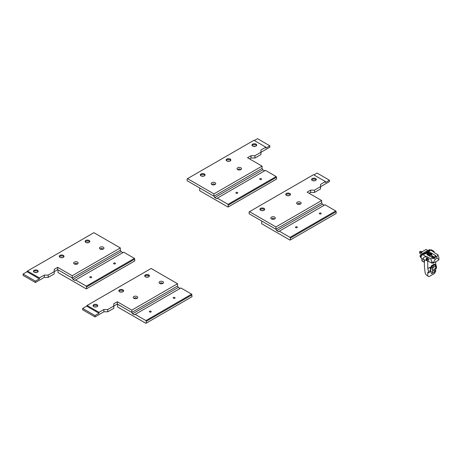<?xml version="1.0" encoding="UTF-8"?>
<svg xmlns="http://www.w3.org/2000/svg" width="462" height="462" viewBox="0 0 462 462"><rect width="100%" height="100%" fill="white"/><g stroke="black" fill="none" stroke-linecap="round" stroke-linejoin="round"><path stroke-width="0.69" d="M132.606 313.796L131.809 312.422L117.591 304.21L117.591 306.964L145.917 323.319L192.042 296.685L191.643 294.161L180.931 287.982L134.407 314.841L132.606 313.796L178.332 287.399L177.541 286.018L131.809 312.422L117.29 304.042L117.29 301.744L131.809 310.129L131.809 312.422L177.541 286.018L177.541 283.726L151.12 268.474L87.07 305.451L98.989 312.329L103.892 309.5L107.779 309.5L113.808 306.017L113.808 303.759L117.29 301.744M117.29 304.042L113.808 306.046M177.541 283.726L131.809 310.129M98.989 312.329L98.989 313.248L95.016 315.546L82.698 308.431L82.698 309.811L95.016 316.92L103.892 311.798L107.779 311.792L113.808 308.31L113.808 306.017M82.698 308.431L86.671 306.139L87.07 305.451M145.397 276.825A2.362 1.363 180 0 1 144.704 275.86A2.362 1.363 180 0 1 147.066 274.497A2.362 1.363 180 0 1 149.422 275.86A2.362 1.363 180 0 1 147.967 277.119A2.362 1.363 180 0 1 145.397 276.825M159.725 283.449A2.246 1.299 0 0 0 162.901 283.449A2.246 1.299 0 0 0 162.901 281.618A2.246 1.299 0 0 0 159.725 281.618A2.246 1.299 0 0 0 159.725 283.449L159.725 283.449M133.899 298.36A2.246 1.299 0 0 0 137.075 298.36A2.246 1.299 0 0 0 137.075 296.529A2.246 1.299 0 0 0 133.899 296.529A2.246 1.299 0 0 0 133.899 298.36L133.899 298.36M119.571 291.73A2.362 1.363 180 0 1 118.878 290.771A2.362 1.363 180 0 1 121.24 289.408A2.362 1.363 180 0 1 123.597 290.771A2.362 1.363 180 0 1 122.141 292.03A2.362 1.363 180 0 1 119.571 291.73M93.746 306.641A2.362 1.363 180 0 1 93.053 305.682A2.362 1.363 180 0 1 95.415 304.319A2.362 1.363 180 0 1 97.771 305.682A2.362 1.363 180 0 1 96.315 306.935A2.362 1.363 180 0 1 93.746 306.641M98.989 313.248L86.671 306.139M95.016 316.92L95.016 315.546M103.892 311.798L103.892 309.5M134.436 298.591A1.126 0.647 180 0 1 134.361 298.36A1.126 0.647 180 0 1 135.487 297.713A1.126 0.647 180 0 1 136.608 298.36A1.126 0.647 180 0 1 136.538 298.591M97.638 306.139A2.362 1.363 0 0 0 95.415 305.232A2.362 1.363 0 0 0 93.191 306.139M123.464 291.227A2.362 1.363 0 0 0 121.24 290.327A2.362 1.363 0 0 0 119.017 291.227M94.629 306.964A1.236 0.716 180 0 1 96.2 306.964M120.455 292.053A1.236 0.716 180 0 1 122.026 292.053M107.779 309.5L107.779 311.792M160.262 283.68A1.126 0.647 180 0 1 160.187 283.449A1.126 0.647 180 0 1 161.313 282.802A1.126 0.647 180 0 1 162.433 283.449A1.126 0.647 180 0 1 162.364 283.68M149.29 276.316A2.362 1.363 0 0 0 147.066 275.416A2.362 1.363 0 0 0 144.843 276.316M146.281 277.142A1.236 0.716 180 0 1 147.852 277.142M309.113 193.289L310.614 192.423L310.614 190.13L307.126 192.146L321.65 200.525L321.65 202.818L275.918 229.221L261.694 221.009L261.694 223.764L290.021 240.119L336.151 213.49L336.151 211.654L290.419 238.057L290.419 239.888M321.65 202.818L275.918 229.221L249.099 213.739L249.099 211.902L249.497 211.677L275.918 226.929L275.918 229.221L321.65 202.818L322.441 204.198L324.243 205.238M313.941 174.925L317.123 173.088L329.435 180.203L325.462 182.496L325.462 181.578L313.542 174.694L249.497 211.677M329.435 180.203L329.435 181.578L320.559 186.7L320.553 188.946L314.524 192.429L310.614 192.423M320.559 186.7L320.559 184.407L325.462 181.578M290.338 194.883A2.362 1.363 0 0 0 288.115 193.976A2.362 1.363 0 0 0 285.891 194.883M287.329 195.709A1.236 0.716 180 0 1 288.9 195.709M316.164 179.972A2.362 1.363 0 0 0 313.941 179.071A2.362 1.363 0 0 0 311.717 179.972M313.155 180.798A1.236 0.716 180 0 1 314.726 180.798M320.553 188.946L320.559 184.407M320.553 186.654L314.524 190.136L314.524 192.429M310.614 190.13L314.524 190.136M312.272 180.475A2.362 1.363 180 0 1 311.584 179.516A2.362 1.363 180 0 1 313.941 178.153A2.362 1.363 180 0 1 316.303 179.516A2.362 1.363 180 0 1 314.847 180.775A2.362 1.363 180 0 1 312.272 180.475M286.446 195.386A2.362 1.363 180 0 1 285.753 194.421A2.362 1.363 180 0 1 288.115 193.064A2.362 1.363 180 0 1 290.477 194.421A2.362 1.363 180 0 1 289.016 195.68A2.362 1.363 180 0 1 286.446 195.386M297.834 204.256A1.126 0.647 180 0 1 297.759 204.025A1.126 0.647 180 0 1 298.452 203.424A1.126 0.647 180 0 1 299.676 203.569A1.126 0.647 180 0 1 300.005 204.025A1.126 0.647 180 0 1 299.936 204.256M300.473 202.189A2.246 1.299 0 0 0 297.291 202.189A2.246 1.299 0 0 0 297.291 204.025A2.246 1.299 0 0 0 300.473 204.025A2.246 1.299 0 0 0 300.473 202.189M275.918 226.929L321.65 200.525M260.62 210.297A2.362 1.363 180 0 1 259.927 209.332A2.362 1.363 180 0 1 262.289 207.969A2.362 1.363 180 0 1 264.651 209.332A2.362 1.363 180 0 1 263.19 210.591A2.362 1.363 180 0 1 260.62 210.297M274.647 217.1A2.246 1.299 0 0 0 271.465 217.1A2.246 1.299 0 0 0 271.465 218.936A2.246 1.299 0 0 0 274.647 218.936A2.246 1.299 0 0 0 274.647 217.1M272.002 219.167A1.126 0.647 180 0 1 271.933 218.936A1.126 0.647 180 0 1 272.626 218.335A1.126 0.647 180 0 1 273.851 218.48A1.126 0.647 180 0 1 274.18 218.936A1.126 0.647 180 0 1 274.11 219.167M264.512 209.794A2.362 1.363 0 0 0 262.289 208.888A2.362 1.363 0 0 0 260.066 209.794M261.504 210.62A1.236 0.716 180 0 1 263.074 210.62M319.6 213.866A0.93 0.537 180 0 1 319.329 213.49A0.93 0.537 180 0 1 320.258 212.953A0.93 0.537 180 0 1 321.182 213.49A0.93 0.537 180 0 1 320.611 213.981A0.93 0.537 180 0 1 319.6 213.866M275.918 229.221L276.715 230.602L322.441 204.198M290.419 238.057L290.021 237.364L335.753 210.967L325.04 204.782L278.517 231.641L276.715 230.602M335.753 210.967L336.151 211.654M290.021 237.364L279.308 231.179M295.761 227.627A0.93 0.537 180 0 1 295.489 227.252A0.93 0.537 180 0 1 296.419 226.715A0.93 0.537 180 0 1 297.343 227.252A0.93 0.537 180 0 1 296.771 227.743A0.93 0.537 180 0 1 295.761 227.627M149.63 312A0.93 0.537 180 0 1 149.359 311.619A0.93 0.537 180 0 1 150.283 311.082A0.93 0.537 180 0 1 151.213 311.619A0.93 0.537 180 0 1 150.641 312.116A0.93 0.537 180 0 1 149.63 312M178.332 287.399L180.14 288.438M177.541 286.018L131.809 312.422M192.042 294.854L146.31 321.252L145.917 320.564L135.204 314.379M146.31 323.088L146.31 321.252M191.643 294.161L145.917 320.564M173.469 298.233A0.93 0.537 180 0 1 173.198 297.857A0.93 0.537 180 0 1 174.128 297.32A0.93 0.537 180 0 1 175.052 297.857A0.93 0.537 180 0 1 174.48 298.348A0.93 0.537 180 0 1 173.469 298.233M434.84 270.969A1.374 0.797 -60 0 1 434.748 271.032A1.374 0.797 -60 0 1 434.061 271.096A1.374 0.797 -60 0 1 433.772 270.466A1.374 0.797 -60 0 1 434.372 269.08A1.374 0.797 -60 0 1 435.435 268.711A1.374 0.797 -60 0 1 435.724 269.346A1.374 0.797 -60 0 1 435.718 269.456M434.13 270.466A1.126 0.647 -60 0 1 434.927 269.092A1.126 0.647 -60 0 1 435.724 269.548A1.126 0.647 -60 0 1 434.927 270.928A1.126 0.647 -60 0 1 434.13 270.466M434.938 264.657L435.741 265.973L433.783 267.024A2.853 1.646 120 0 0 432.651 268.075L431.93 266.672A3.892 2.246 -60 0 1 433.05 265.748L434.938 264.657M433.841 272.563L434.58 272.135L433.841 272.563A3.892 2.246 -60 0 1 433.841 272.563L434.58 272.135A2.853 1.646 120 0 0 435.712 271.079L434.528 273.452L428.967 276.663L426.316 275.133L425.156 273.077L424.399 266.337L424.399 260.014M431.208 273.302L431.86 273.654M431.185 271.402L430.757 271.154L431.185 271.402L431.185 273.238L431.785 273.585L431.242 273.273M431.785 273.585L432.524 273.163L432.524 268.139L431.185 266.072L431.185 269.225L430.336 268.734A1.686 0.976 -60 0 1 431.185 266.932M432.374 265.153L432.981 265.673L434.863 264.582L434.222 264.212L432.074 265.327A3.933 2.27 -60 0 0 431.976 265.396L431.681 265.615L431.976 265.586M431.577 265.916L431.283 265.973A3.933 2.27 -60 0 0 431.185 266.072L431.843 266.603A3.933 2.27 120 0 1 432.981 265.673L433.812 267.123L435.701 266.031L435.701 269.127M431.283 265.973L431.577 265.696A3.933 2.27 -60 0 1 431.681 265.615M431.185 273.181L431.185 271.448L430.757 271.206M428.8 259.309L428.8 260.118L427.2 259.194M436.954 258.287L438.9 259.413L438.9 257.577L437.924 254.764L436.954 256.45L436.954 258.287L435.285 259.251L433.697 258.333L430.775 258.893L431.751 261.706L433.339 262.624L435.285 259.251M437.924 254.764L434.13 252.575L434.13 251.415L431.629 249.971A2.246 1.299 120 0 0 430.509 250.081L429.365 250.739L429.96 251.085L424.399 254.296L423.804 253.95L422.661 254.608A2.246 1.299 120 0 0 421.194 256.589A2.246 1.299 120 0 0 421.535 258.391L424.035 259.835C422.424 258.229 423.169 257.184 426.287 256.705L422.661 254.608M428.8 259.061L426.98 258.01L426.98 256.705L426.287 256.705M426.98 256.705L430.775 258.893M436.954 256.45L433.697 258.333M431.15 252.922L435.123 255.215A2.529 1.461 180 0 1 435.868 256.243A2.529 1.461 180 0 1 434.303 257.594A2.529 1.461 180 0 1 431.548 257.276L427.575 254.984A2.529 1.461 180 0 1 426.836 253.95A2.529 1.461 180 0 1 428.395 252.604A2.529 1.461 180 0 1 431.15 252.922L431.15 253.176M438.9 259.413L438.9 259.915L433.339 263.126L433.339 262.624M424.035 259.835L426.98 260.372L426.98 259.442M426.98 260.372L431.751 263.126L433.339 263.126M431.751 261.706L431.751 263.126M431.751 255.561L434.915 257.386M433.928 257.663L431.71 256.387M429.365 251.426L429.365 250.739M422.441 251.565L422.147 251.686A0.728 0.422 180 0 1 421.194 251.628L421.061 251.519A0.728 0.422 0 0 0 420.27 251.426A0.728 0.422 0 0 0 419.819 251.819A0.728 0.422 0 0 0 419.952 252.061L419.837 252.108A0.872 0.502 180 0 1 419.675 251.819A0.872 0.502 180 0 1 420.287 251.34A0.872 0.502 180 0 1 421.263 251.53A0.572 0.329 0 0 0 422.054 251.611L423.077 251.201M419.837 252.108L419.837 253.482A0.872 0.502 180 0 1 419.675 253.193L419.675 251.819M419.952 252.061L419.837 253.482M421.061 251.519L421.061 252.362M421.009 252.864A0.728 0.422 0 0 0 419.952 252.951M421.194 251.628L421.194 252.287M422.713 254.343L422.713 253.384L427.8 250.491M428.638 250.93L427.841 250.468L422.753 253.407L422.753 254.319M423.55 253.863L422.753 253.407M422.713 253.384L421.009 252.396L426.091 249.457L427.8 250.444M421.009 254.429L421.009 252.396M422.476 260.903L421.881 260.926L421.881 258.593M422.158 261.088L422.158 260.193L422.476 261.273L424.145 262.237L424.145 259.944M421.177 257.975L421.182 257.981A1.969 1.138 -60 0 1 420.876 256.398A1.969 1.138 -60 0 1 422.158 254.666L430.105 250.081A1.969 1.138 -60 0 1 430.907 249.907M423.55 259.557L424.185 259.915M429.365 250.964L423.995 254.065M426.842 259.517A0.82 0.474 -60 0 1 426.738 259.586A0.82 0.474 -60 0 1 426.328 259.627A0.82 0.474 -60 0 1 426.155 259.251A0.82 0.474 -60 0 1 426.518 258.425A0.82 0.474 -60 0 1 427.148 258.206A0.82 0.474 -60 0 1 427.321 258.581A0.82 0.474 -60 0 1 427.31 258.703M426.524 259.251A0.56 0.323 -60 0 1 427.321 258.795A0.56 0.323 -60 0 1 426.524 259.251M428.343 255.428A2.391 1.38 0 0 0 431.052 255.157A2.391 1.38 0 0 0 431.751 254.181L431.751 256.133A2.391 1.38 180 0 1 431.15 257.045M428.332 253.355L427.956 254.169L428.984 254.764L430.399 254.545L430.775 253.73L429.741 253.136L428.332 253.355L429.7 253.343L430.619 253.875L430.295 254.562M429.741 253.136L429.7 254.377L430.082 254.597M428.112 254.262L428.447 253.534L428.447 254.452M428.603 254.545L429.7 254.377M428.672 254.585A1.126 0.647 180 0 1 429.071 254.47A1.126 0.647 180 0 1 430.076 254.597M426.183 260.372L427.777 261.29L428.17 261.065M427.777 261.29L427.777 268.589L428.569 271.569L428.569 272.805L427.777 272.349L427.777 275.976M435.724 261.752L435.724 263.998L436.515 266.978L436.515 268.22L435.741 268.665M428.569 271.569L430.757 270.305L429.96 267.325L427.777 268.589M428.569 272.805L430.757 271.546L430.757 270.305M435.741 267.429L436.515 266.978M434.829 264.512L435.724 263.998M27.472 271.044L39.391 277.922L39.391 278.84L35.418 281.133L23.1 274.024L27.073 271.731L27.073 271.269L93.901 232.686L120.328 247.944L120.328 250.237L121.119 251.611L122.921 252.65M72.211 275.722L72.211 278.014L57.987 269.802L57.987 272.557L86.319 288.912L86.712 288.681L86.319 286.157L75.606 279.972L74.809 280.434L73.008 279.389L72.211 278.014L57.692 269.629L57.692 267.336L72.211 275.722L120.328 247.944M39.391 277.922L44.294 275.092L48.181 275.086L54.21 271.61L54.204 269.346L57.692 267.336M57.692 269.629L54.21 271.639M72.211 278.014L120.328 250.237M23.1 274.024L23.1 275.398L35.418 282.513L44.294 277.385L48.181 277.385L54.21 273.902L54.21 271.61M85.799 242.411A2.362 1.363 180 0 1 85.106 241.447A2.362 1.363 180 0 1 87.468 240.084A2.362 1.363 180 0 1 89.824 241.447A2.362 1.363 180 0 1 88.369 242.706A2.362 1.363 180 0 1 85.799 242.411M100.127 249.041A2.246 1.299 0 0 0 103.303 249.041A2.246 1.299 0 0 0 103.303 247.205A2.246 1.299 0 0 0 100.127 247.205A2.246 1.299 0 0 0 100.127 249.041L100.127 249.041M74.295 263.952A2.246 1.299 0 0 0 77.477 263.952A2.246 1.299 0 0 0 77.477 262.116A2.246 1.299 0 0 0 74.295 262.116A2.246 1.299 0 0 0 74.295 263.952L74.295 263.952M59.973 257.322A2.362 1.363 180 0 1 59.28 256.358A2.362 1.363 180 0 1 61.642 254.995A2.362 1.363 180 0 1 63.999 256.358A2.362 1.363 180 0 1 62.543 257.617A2.362 1.363 180 0 1 59.973 257.322M34.148 272.233A2.362 1.363 180 0 1 33.455 271.269A2.362 1.363 180 0 1 35.817 269.906A2.362 1.363 180 0 1 38.173 271.269A2.362 1.363 180 0 1 36.717 272.528A2.362 1.363 180 0 1 34.148 272.233M39.391 278.84L27.073 271.731M35.418 282.513L35.418 281.133M44.294 277.385L44.294 275.092M74.838 264.183A1.126 0.647 180 0 1 74.763 263.952A1.126 0.647 180 0 1 75.889 263.305A1.126 0.647 180 0 1 77.01 263.952A1.126 0.647 180 0 1 76.94 264.183M38.034 271.731A2.362 1.363 0 0 0 35.817 270.824A2.362 1.363 0 0 0 33.593 271.731M63.86 256.82A2.362 1.363 0 0 0 61.642 255.913A2.362 1.363 0 0 0 59.419 256.82M35.025 272.557A1.236 0.716 180 0 1 36.602 272.557M60.851 257.646A1.236 0.716 180 0 1 62.428 257.646M48.181 275.086L48.181 277.385M100.664 249.272A1.126 0.647 180 0 1 100.589 249.041A1.126 0.647 180 0 1 101.715 248.394A1.126 0.647 180 0 1 102.835 249.041A1.126 0.647 180 0 1 102.766 249.272M89.692 241.909A2.362 1.363 0 0 0 87.468 241.002A2.362 1.363 0 0 0 85.245 241.909M86.683 242.735A1.236 0.716 180 0 1 88.254 242.735M187.514 178.644L187.116 178.869L187.116 180.706L213.935 196.188L213.935 193.896L187.514 178.644L253.944 140.286L265.864 147.17L265.864 148.088L269.837 145.79L257.519 138.681L254.343 140.517M249.515 158.882L251.016 158.016L251.016 155.723L247.528 157.733L262.046 166.118L262.046 168.411L213.935 196.188L214.732 197.569L216.534 198.608L217.331 198.152L228.037 204.331L228.436 206.855L276.553 179.077L276.553 177.246L228.436 205.024M269.837 145.79L269.837 147.17L260.961 152.293L260.955 154.539L254.926 158.021L251.016 158.016M260.961 152.293L260.961 150L265.864 147.17M230.74 160.476A2.362 1.363 0 0 0 228.517 159.569A2.362 1.363 0 0 0 226.293 160.476M227.731 161.302A1.236 0.716 180 0 1 229.302 161.302M256.566 145.565A2.362 1.363 0 0 0 254.343 144.658A2.362 1.363 0 0 0 252.119 145.565M253.557 146.39A1.236 0.716 180 0 1 255.128 146.39M260.955 154.539L260.961 150M260.955 152.246L254.926 155.729L254.926 158.021M251.016 155.723L254.926 155.729M252.674 146.067A2.362 1.363 180 0 1 251.981 145.103A2.362 1.363 180 0 1 254.343 143.74A2.362 1.363 180 0 1 256.705 145.103A2.362 1.363 180 0 1 255.243 146.362A2.362 1.363 180 0 1 252.674 146.067M226.848 160.978A2.362 1.363 180 0 1 226.155 160.014A2.362 1.363 180 0 1 228.517 158.651A2.362 1.363 180 0 1 230.879 160.014A2.362 1.363 180 0 1 229.418 161.273A2.362 1.363 180 0 1 226.848 160.978M238.23 169.849A1.126 0.647 180 0 1 238.161 169.618A1.126 0.647 180 0 1 238.854 169.017A1.126 0.647 180 0 1 240.078 169.156A1.126 0.647 180 0 1 240.407 169.618A1.126 0.647 180 0 1 240.332 169.849M240.875 167.781A2.246 1.299 0 0 0 237.693 167.781A2.246 1.299 0 0 0 237.693 169.618A2.246 1.299 0 0 0 240.875 169.618A2.246 1.299 0 0 0 240.875 167.781M262.046 166.118L213.935 193.896M201.022 175.889A2.362 1.363 180 0 1 200.329 174.925A2.362 1.363 180 0 1 202.691 173.562A2.362 1.363 180 0 1 205.053 174.925A2.362 1.363 180 0 1 203.592 176.184A2.362 1.363 180 0 1 201.022 175.889M215.049 182.692A2.246 1.299 0 0 0 211.867 182.692A2.246 1.299 0 0 0 211.867 184.529A2.246 1.299 0 0 0 215.049 184.529A2.246 1.299 0 0 0 215.049 182.692M212.405 184.754A1.126 0.647 180 0 1 212.335 184.529A1.126 0.647 180 0 1 213.028 183.928A1.126 0.647 180 0 1 214.252 184.067A1.126 0.647 180 0 1 214.582 184.529A1.126 0.647 180 0 1 214.507 184.754M204.914 175.387A2.362 1.363 0 0 0 202.691 174.48A2.362 1.363 0 0 0 200.468 175.387M201.906 176.213A1.236 0.716 180 0 1 203.476 176.213M228.436 206.855L228.037 207.086L199.711 190.731L199.711 187.982L213.935 196.188L262.046 168.411L262.843 169.791L264.645 170.83M260.002 179.458A0.93 0.537 180 0 1 259.731 179.077A0.93 0.537 180 0 1 260.66 178.546A0.93 0.537 180 0 1 261.584 179.077A0.93 0.537 180 0 1 261.013 179.574A0.93 0.537 180 0 1 260.002 179.458M217.331 198.152L265.442 170.368L276.155 176.553L276.553 177.246M262.046 168.411L213.935 196.188M276.155 176.553L228.037 204.331M262.843 169.791L214.732 197.569M236.163 193.22A0.93 0.537 180 0 1 235.891 192.845A0.93 0.537 180 0 1 236.821 192.308A0.93 0.537 180 0 1 237.745 192.845A0.93 0.537 180 0 1 237.173 193.335A0.93 0.537 180 0 1 236.163 193.22M86.319 286.157L134.43 258.379L123.718 252.194L75.606 279.972M134.43 258.379L134.829 260.903L86.712 288.681M90.032 277.587A0.93 0.537 180 0 1 89.761 277.212A0.93 0.537 180 0 1 90.685 276.674A0.93 0.537 180 0 1 91.615 277.212A0.93 0.537 180 0 1 91.043 277.702A0.93 0.537 180 0 1 90.032 277.587M73.008 279.389L121.119 251.611M134.829 259.067L86.712 286.844M113.871 263.825A0.93 0.537 180 0 1 113.6 263.45A0.93 0.537 180 0 1 114.524 262.913A0.93 0.537 180 0 1 115.454 263.45A0.93 0.537 180 0 1 114.882 263.941A0.93 0.537 180 0 1 113.871 263.825M430.313 268.641L430.336 268.618A1.548 0.889 120 0 1 431.185 266.903M435.701 265.916L434.326 264.224M435.701 269.768L435.701 271.055A2.749 1.588 -60 0 1 434.609 272.072L435.741 270.998L435.741 265.973L434.985 264.628M434.609 272.072L432.721 273.163L432.721 268.139A2.749 1.588 -60 0 1 433.812 267.123M430.509 250.081L434.13 252.171M435.123 257.276L435.123 255.215M428.297 250.733A1.548 0.889 -60 0 1 429.879 249.769L430.272 249.994M429.002 249.913A1.265 0.728 120 0 0 428.239 250.699M420.778 257.259L420.391 257.034A1.548 0.889 -60 0 1 420.068 256.329A1.548 0.889 -60 0 1 420.743 254.77A1.548 0.889 -60 0 1 421.933 254.36L422.314 254.579M421.055 254.498A1.265 0.728 120 0 0 420.068 256.098M427.783 253.147A2.391 1.38 0 0 0 426.975 254.181C426.917 251.929 432.761 252.772 431.751 254.181A2.391 1.38 0 0 0 430.948 253.147M426.975 254.429L426.975 254.181A2.391 1.38 0 0 0 427.073 254.568M430.855 254.81A2.108 1.219 180 0 1 427.327 254.267A2.108 1.219 180 0 1 429.908 252.778A2.108 1.219 180 0 1 430.855 254.81M431.462 266.666L430.295 268.676M428.193 250.67L429.233 249.717L429.879 249.769M426.634 257.906L427.148 258.206M420.391 257.034L419.987 256.214C420.397 254.758 421.049 254.14 421.933 254.36"/></g></svg>
